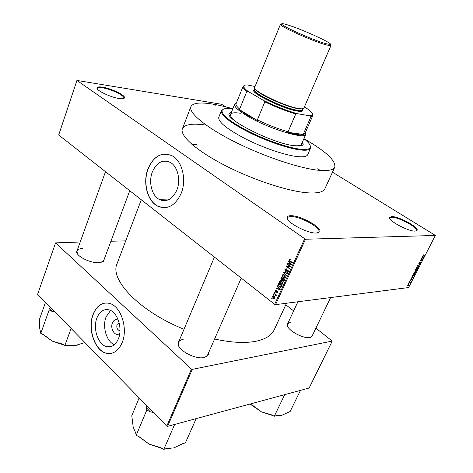 <?xml version="1.0" encoding="UTF-8"?>
<svg xmlns="http://www.w3.org/2000/svg" width="473" height="473" viewBox="0 0 473 473"><rect width="100%" height="100%" fill="white"/><g stroke="black" fill="none" stroke-linecap="round" stroke-linejoin="round"><path stroke-width="0.71" d="M290.93 215.7C300.68 215.381 323.154 228.01 319.594 231.947L316.348 233.041C307.284 233.644 285.065 221.589 287.123 217.284C287.424 216.226 288.696 215.694 290.93 215.7M317.891 232.882L318.855 232.012C321.439 227.962 300.29 216.273 291.137 216.587C289.169 216.581 287.974 217.012 287.554 217.882L287.537 219.17M102.57 87.162C111.575 88.475 126.261 95.729 124.417 98.006C123.914 98.774 122.176 98.946 119.208 98.52C110.652 97.385 96.007 90.355 96.977 87.883C97.261 86.866 99.123 86.63 102.57 87.162M123.465 98.591L123.796 98.189C125.097 95.871 111.202 89.09 102.7 87.854C99.543 87.369 97.757 87.558 97.355 88.433L97.355 88.965M391.691 216.563C398.822 216.262 419.776 227.761 416.955 230.522L415.134 231.108C408.471 231.616 387.754 220.471 389.539 217.42L391.691 216.563M415.826 231.055L416.275 230.629C418.392 227.755 398.603 217.012 391.886 217.302L389.864 218.006L389.799 218.609M152.371 171.906C148.232 182.194 151.939 196.265 159.827 199.707C166.957 202.296 172.633 199.08 176.855 190.063C181.053 180.006 177.6 166.064 170.091 162.298C162.552 159.253 156.64 162.458 152.371 171.906M148.008 168.79C142.42 182.767 147.499 201.853 158.272 206.441C167.826 209.841 175.459 205.483 181.165 193.38C186.859 179.811 182.247 160.968 172.172 155.794C161.861 151.549 153.802 155.883 148.008 168.79M166.579 154.009C158.431 153.932 152.294 158.863 148.179 168.802C142.592 182.779 147.671 201.859 158.437 206.441L163.895 207.73M208.676 352.568L208.475 354.478L207.635 355.802L203.958 357.547C195.426 359.586 178.552 350.694 177.966 343.918L178.155 341.666L179.527 339.921M204.141 357.511L206.151 356.636L207.641 354.921M312.955 334.281L311.819 336.865L310.152 337.474L312.109 336.031L330.621 297.564M104.503 258.447L103.492 261.356L98.922 262.669C90.798 263.325 77.211 256.798 76.561 251.961L77.667 249.076M101.689 262.231L103.782 260.381L129.762 190.72M232.852 108.766C225.503 106.662 218.839 105.107 212.868 104.119C200.168 102.05 192.842 102.895 190.897 106.662C188.272 112.716 205.873 127.444 235.519 142.237C265.099 157.036 301.295 168.938 319.931 170.386C328.534 171.031 333.483 169.949 334.778 167.14L324.945 188.68C323.497 191.831 318.441 193.25 309.768 192.937C290.996 192.198 255.012 180.781 225.834 165.869C196.591 150.964 179.474 135.562 182.389 128.751C184.511 124.505 191.943 123.222 204.679 124.907M141.303 199.772L117.073 263.65C109.352 279.502 139.44 311.417 184.015 329.267M214.6 339.011C230.694 342.535 244.151 343.345 254.971 341.435C265.134 339.478 271.561 335.57 274.263 329.728L286.52 303.234M119.805 333.11C115.891 337.799 109.712 329.131 112.438 322.893C113.863 319.807 115.838 318.926 118.362 320.262M119.137 322.769L117.073 324.49C116.388 327.446 117.085 329.445 119.166 330.491L120 330.467M96.959 317.886C92.513 328.605 98.307 345.391 107.117 346.75C112.012 347.466 115.779 344.805 118.404 338.774C122.945 328.191 117.316 311.5 108.808 309.803C103.587 308.822 99.637 311.518 96.959 317.886M110.552 310.448L106.118 316.815C102.103 326.53 106.484 341.618 114.365 344.734M93.11 314.32C87.115 328.865 94.984 351.628 106.999 353.378C113.55 354.289 118.605 350.7 122.146 342.618C128.319 328.315 120.733 305.735 109.287 303.353C102.138 301.963 96.746 305.617 93.11 314.32M105.331 302.992C99.974 303.802 95.96 307.568 93.282 314.303C87.286 328.847 95.156 351.599 107.17 353.355L110.913 353.432M273.713 295.318L273.412 294.596L273.713 295.318M275.138 294.46L273.902 293.508L274.068 293.142L276.451 294.986L276.285 295.353L275.907 295.057L275.848 296.063L275.138 294.46L275.694 294.401M274.843 292.834L274.541 292.107L274.843 292.834M275.528 292.095L275.156 290.629L276.108 290.221L276.202 290.724L275.487 290.913L275.635 291.687L277.131 291.055L277.639 292.515L276.788 292.941L277.213 291.569L275.528 292.095L276.498 291.995M278.094 287.212L277.249 286.147L277.426 285.763L280.223 289.399L280.046 289.783L276.214 288.418L276.392 288.039L277.515 288.477L278.094 287.212L278.508 287.17M279.472 281.133L280.471 280.471L281.772 280.968L282.878 283.711L281.216 284.238L279.502 282.564L279.472 281.133L280.146 281.074M282.221 275.097L283.226 274.429L284.533 274.919L285.639 277.663L283.93 278.183L282.251 276.534L282.221 275.097L282.878 275.044M289.257 259.63L289.76 259.216L290.676 259.582L290.552 259.99L289.642 259.931L289.713 260.522L292.468 262.598L292.296 262.97L289.996 261.297L289.257 259.63L290.623 259.547M305.493 239.243L275.546 304.642L274.665 304.328L58.687 135L76.933 80.434L305.493 239.243L435.379 235.448L332.472 172.184M274.665 304.328L304.594 238.912M289.429 262.326L288.565 261.273L288.743 260.877L291.605 264.478L291.427 264.874L287.513 263.597L287.69 263.207L288.837 263.621L289.429 262.326L289.872 262.296M289.843 266.37L287.146 264.395L287.318 264.023L290.688 266.494L290.505 266.89L287.087 266.476L289.783 268.463L289.618 268.835L286.254 266.358L286.437 265.956L290.457 266.323M285.302 271.177L284.858 269.303L286.242 268.729L286.419 269.314L285.231 269.622L285.461 270.798L287.673 269.917L288.329 271.78L286.815 272.158L287.927 271.502L287.549 270.308L286.354 271.2L285.302 271.177L286.484 271.082M286.36 275.954L283.552 272.3L283.711 271.94L287.56 273.329L287.383 273.713L284.031 272.389L286.537 275.564L286.36 275.954M281.323 280.069L280.861 278.213L281.376 277.077L284.705 279.578L284.184 280.72L283.12 281.24L282.369 280.182L281.323 280.069L282.706 279.939M279.188 286.827L278.148 284.172L278.638 283.102L281.949 285.615L281.151 287.176L279.939 287.277L279.188 286.827L279.815 286.762M273.305 298.428L272.507 296.447L273.601 296.039L274.198 296.394L274.973 298.362L273.879 298.77L273.305 298.428L273.968 298.351M272.158 298.729L271.857 298.002L272.158 298.729M226.064 106.928L221.506 104.261L76.933 80.434M408.3 283.859L408.707 283.534L408.3 283.859M409.322 281.861L409.736 281.536L409.322 281.861M411.936 276.77L412.095 276.463L413.449 277.154L410.996 278.597L412.35 276.965L411.936 276.77M414.685 271.892L415.643 271.537L415.82 272.584L414.147 273.808L413.964 272.767L414.685 271.892M417.174 267.044L418.12 266.695L418.303 267.753L416.636 268.977L416.293 268.741L416.453 267.919L417.174 267.044M418.836 263.272L419.953 262.237L419.037 263.857L420.71 262.261L420.716 263.065L419.717 263.999L420.532 262.556L418.889 264.153L418.836 263.272M422.176 256.809L422.336 256.496L423.666 257.271L423.506 257.584L421.224 258.666L422.584 257.028L422.176 256.809M275.546 304.642L408.595 287.549L435.379 235.448M423.181 255.042L423.707 254.835L422.986 255.834L424.435 255.775L424.287 256.07L422.939 256.153L423.181 255.042M420.893 259.31L422.844 258.873L420.598 260.558L422.034 260.446L421.886 260.741L420.083 260.883L422.33 259.198L420.893 259.31M417.641 265.649L420.042 264.324L417.937 265.465L419.125 266.11L418.966 266.417L417.641 265.649M415.205 270.396L415.672 269.48L417.482 269.308L416.145 271.076L415.927 270.793L415.193 271.242L415.205 270.396M412.746 275.185L413.189 274.322L415.004 274.133L414.313 275.422L413.095 276.197L412.746 275.185M410.05 280.4L410.842 279.638L410.393 280.684L411.439 279.614L410.7 280.95L411.285 279.91L410.115 281.063L410.05 280.4M408.897 282.694L410.369 282.245L409.855 283.161L409.825 282.635L408.897 282.694M407.643 285.089L408.909 284.19L409.015 284.923L407.927 285.816L407.643 285.089M167.59 426.356L166.792 426.09L191.447 369.082L192.269 369.366L167.59 426.356L309.141 388.031L332.229 341.074L315.905 328.144M293.656 310.885L285.798 304.789M191.447 369.082L55.566 242.886L80.209 242.005M110.919 241.248L125.712 240.881M55.566 242.886L37.621 294.312L166.792 426.09M192.269 369.366L332.229 341.074M310.152 337.474C303.424 339.171 287.105 330.113 287.076 324.738L288.353 322.237M183.152 339.419C180.751 339.821 179.208 340.779 178.528 342.292L178.315 344.551L179.054 346.62M290.268 322.355L287.531 323.993L287.643 326.453M82.598 248.514C79.482 248.644 77.607 249.484 76.969 251.021L77.395 253.765M160.997 199.742L161.606 200.363M196.898 144.655L191.867 144.283M423.879 255.81L424.287 256.07M422.194 256.78L422.584 257.028M423.116 257.353L422.738 257.111L422.312 257.945L423.388 257.466L422.2 256.762M422.2 256.768L422.738 257.111M422.223 256.721L423.388 257.466M422.253 258.92L422.679 259.192M421.49 260.487L421.886 260.741M421.934 258.944L422.33 259.198M417.677 265.578L418.966 266.417M416.27 268.629L416.796 268.971M418.091 267.771L417.789 266.991L416.666 267.895L416.808 268.682L418.091 267.771M417.121 269.622L416.583 269.675L416.216 270.787L417.121 269.622L416.748 269.379M416.205 269.427L416.583 269.675M416.37 269.693L415.737 269.752L415.371 270.946L416.37 269.693L415.998 269.45M413.78 273.459L414.313 273.808M415.607 272.608L415.3 271.839L414.177 272.744L414.313 273.518L415.607 272.608M412.527 275.818L413.095 276.197M414.644 274.446L413.254 274.594L412.864 275.83L414.123 275.387L414.644 274.446L414.277 274.21M412.562 275.629L412.864 275.83M411.965 276.711L412.35 276.965M412.899 277.255L412.509 277.042L412.089 277.852L413.171 277.349L411.995 276.658M411.977 276.687L412.509 277.042M412.024 276.593L413.171 277.349M409.872 282.304L410.221 282.535M409.665 282.328L410.008 282.558M409.411 282.357L409.825 282.635M409.234 282.375L409.583 282.612M407.507 285.526L407.927 285.816M408.832 284.935L408.601 284.486L407.827 285.077L407.933 285.526L408.832 284.935M289.033 261.244L288.565 261.273M288.577 263.526L287.513 263.597M289.381 263.579L288.837 263.621M290.588 263.81L289.766 262.74L289.293 263.78L291.149 264.448L290.588 263.81L291.049 263.774M290.203 262.71L289.766 262.74M291.557 264.419L291.149 264.448M287.767 264.348L287.146 264.395M290.641 266.595L287.087 266.476M288.098 266.405L286.254 266.358M285.526 269.249L284.858 269.303M288.104 270.266L287.549 270.308M288.175 272.046L286.815 272.158M288.435 271.461L287.927 271.502M288.211 270.367L287.708 270.408M288.081 270.213L287.312 270.272M284.504 272.223L283.552 272.3M284.787 272.33L284.031 272.389M285.438 277.982L285.077 277.769M283.96 277.734L283.274 277.793M282.647 276.498L282.251 276.534M285.249 277.373L283.883 274.996L282.612 275.387L283.457 277.432L284.279 277.84L285.751 277.326M284.917 275.239L284.362 275.286M284.031 280.992L282.884 281.104M282.688 280.152L282.369 280.182M284.149 279.649L283.156 278.904L282.694 280.004L283.167 280.796L284.149 279.649L284.699 279.602M283.741 278.851L283.156 278.904M282.765 278.609L281.601 277.734L281.11 278.928L281.677 279.809L282.765 278.609L283.351 278.556M282.186 277.681L281.601 277.734M282.978 279.289L282.434 279.336M282.688 284.007L282.346 283.806M281.187 283.765L280.524 283.83M279.898 282.529L279.502 282.564M282.487 283.422L281.098 281.033L279.862 281.423L280.702 283.475L281.524 283.883L282.984 283.368M282.144 281.281L281.601 281.334M278.692 284.119L278.148 284.172M281.305 286.981L280.997 286.786M281.394 285.686L278.857 283.759L278.621 285.704L279.36 286.467L280.791 286.809L281.394 285.686L281.938 285.633M279.431 283.705L278.857 283.759M281.642 286.283L281.098 286.336M281.429 286.744L280.791 286.809M277.686 286.106L277.249 286.147M280.034 286.863L280.454 287.407M277.131 288.323L276.214 288.418M278.059 288.418L277.515 288.477M279.224 288.707L278.42 287.631L277.958 288.648L279.774 289.352L279.224 288.707L279.655 288.66M278.828 287.59L278.42 287.631M280.158 289.31L279.774 289.352M276.273 290.505L275.156 290.629M276.811 291.664L275.889 291.764M277.515 292.728L276.569 292.834M277.734 292.213L277.29 292.267M277.633 291.528L277.213 291.569M277.598 291.469L277.113 291.522M274.931 292.409L274.375 292.468M274.458 293.443L273.902 293.508M276.451 294.992L275.907 295.057M276.161 295.625L275.552 295.696M276.108 295.418L275.718 295.465M276.25 294.833L275.593 294.904M273.796 294.892L273.246 294.957M274.027 296.269L272.507 296.447M274.636 298.085L273.565 296.476L272.844 296.719L273.447 298.049L275.061 298.037M274.541 296.701L274.033 296.76M272.241 298.297L271.691 298.362M213.205 104.326L215.256 105.337L213.205 104.326M317.407 168.826L319.783 170.061L317.407 168.826M231.628 111.817L229.251 113.289C224.172 119.119 273.731 143.958 294.785 145.79C299.705 146.34 302.507 145.873 303.205 144.377L302.596 141.646M231.427 112.314L229.169 113.55M232.84 108.802C226.602 107.986 223.014 108.536 222.079 110.446C221.435 114.898 230.463 121.975 249.153 131.677C266.867 140.522 288.631 147.913 300.426 149.226C306.173 149.846 309.454 149.273 310.258 147.511C310.962 145.507 308.845 142.556 303.903 138.672M310.258 147.511L310.536 148.244C309.709 150.024 306.403 150.603 300.603 149.988C288.684 148.67 266.683 141.208 248.768 132.269C229.866 122.448 220.725 115.282 221.358 110.759L222.079 110.446M221.358 110.759L218.751 117.298C218.059 121.975 227.123 129.241 245.942 139.097C263.786 148.061 285.751 155.44 297.694 156.622C303.5 157.178 306.829 156.528 307.687 154.683L310.536 148.244M334.778 167.14C335.936 160.613 325.649 151.118 303.914 138.642M305.517 132.215L305.848 134.226L301.478 144.206C300.804 145.643 298.102 146.098 293.366 145.566L292.314 145.424M236.122 121.809C231.835 118.481 229.99 116.009 230.582 114.401C231.409 112.74 234.691 112.355 240.42 113.236M303.075 144.614L302.383 142.137M135.574 432.618L133.197 427.178L131.79 415.737L139.168 397.905M146.015 404.894L146.784 410.079L136.194 435.29L135.597 432.647M146.784 410.079L150.444 411.924L153.394 412.421M174.649 424.447L163.788 449.35L160.146 447.493L149.172 444.147L139.813 437.135L136.194 435.29M196.171 418.617L185.375 442.888L182.602 443.715L173.934 447.89L166.697 448.481L163.788 449.35M138.766 436.603L149.172 444.147L161.813 448.345M165.751 448.759L170.924 448.54M146.133 407.507L150.444 411.924M305.848 134.226L305.812 134.302C304.884 140.014 266.062 127.828 245.824 115.11C237.824 110.144 234.094 106.567 234.626 104.379L236.317 103.132M255.053 86.5L247.273 84.939C245.109 84.904 243.938 85.335 243.766 86.228C243.607 87.381 245.109 89.149 248.278 91.526L246.853 91.348C244.151 89.208 242.88 87.606 243.045 86.535L236.057 103.782C235.696 104.976 236.89 106.738 239.651 109.086L238.38 108.956L246.398 114.643L258.252 121.029L257.365 119.835C267.949 124.99 278.189 128.975 288.087 131.784L286.904 132.168L304.109 134.563L303.418 133.93L305.233 132.86L312.783 115.607L311.003 116.571L310.205 115.885L312.381 115.069C313.156 113.774 311.287 111.551 306.776 108.4L304.364 107.04M286.904 132.168C295.454 134.574 301.195 135.373 304.109 134.563M238.38 108.956L258.252 121.029M257.365 119.835L264.833 101.843L263.798 100.578C275.339 106.206 286.419 110.558 297.044 113.632L310.205 115.885M248.278 91.526L263.798 100.578M239.651 109.086L246.853 91.348M303.418 133.93L311.003 116.571M297.044 113.632L295.743 113.975C285.828 111.013 275.528 106.963 264.833 101.843M288.087 131.784L295.743 113.975M243.104 86.311L244.346 85.436M312.547 114.105L312.783 115.607M287.448 24.85C283.144 23.538 281.24 23.307 281.725 24.153C282.44 26.417 313.221 40.122 325.418 43.563L330.178 44.515C334.795 44.22 301.821 29.113 287.448 24.85M330.213 44.616L330.94 45.574L330.639 45.745L325.726 44.775C313.102 41.24 281.222 27.032 280.524 24.679L280.436 24.348L281.63 24.194M255.201 89.078L254.308 89.829C252.369 93.181 283.765 108.305 297.038 110.304C300.095 110.83 301.892 110.747 302.43 110.061L302.348 108.896M302.271 109.068L302.72 110.788C302.17 111.498 300.337 111.587 297.215 111.054C283.658 109.027 251.577 93.559 253.587 90.136L254.634 89.332M302.395 108.79L302.005 109.695C301.62 110.493 299.829 110.617 296.636 110.073C283.362 108.069 252.097 92.868 254.87 89.882L255.243 88.971M330.94 45.574L303.903 108.098C303.512 108.914 301.656 109.038 298.333 108.459C284.504 106.324 251.796 90.455 254.681 87.404L280.436 24.348M49.08 306.001L48.95 308.077L50.481 309.821L52.337 311.541L54.874 311.908M45.485 302.33L39.62 318.914L39.596 327.742L40.79 333.382L49.139 309.957L52.337 311.541M48.95 308.077L49.139 309.957M71.127 328.493L64.866 345.438L61.685 343.847L52.184 341.11L43.948 334.961L40.79 333.382M84.898 342.541L75.213 345.544L67.781 345.012L64.866 345.438M43.031 334.506L52.184 341.11L64.322 345.166M65.434 345.355L75.213 345.544L77.962 344.953M251.181 404.799L261.498 411.888L253.416 405.911L250.122 404.013M250.471 403.918L250.27 404.35M284.699 394.653L274.299 416.246L271.124 414.679L261.498 411.888L273.234 415.72M300.444 390.391L290.138 411.504L281.547 415.424L276.427 415.613L274.299 416.246M275.28 415.956L279.91 415.802M422.685 255.911L423.069 256.153M290.629 261.256L289.996 261.297M287.247 270.29L286.52 270.343M285.45 272.566L284.622 272.631M281.4 278.165L280.861 278.213M284.403 280.241L283.853 280.294M277.527 291.362L276.185 291.504M301.384 108.814L297.304 108.518C285.858 106.738 258.761 94.387 255.934 89.71M318.725 232.231L319.594 231.947M123.672 98.532L124.417 98.006M416.205 230.753L416.955 230.522M168.081 199.937L159.827 199.707M206.151 356.636L206.849 356.453M311.193 337.018L311.819 336.865M102.866 261.581L103.492 261.356M120 330.379L119.166 330.491M112.68 345.893L107.117 346.75M287.247 218.561L287.46 218.088M76.904 252.529L76.561 251.961M287.342 325.329L287.076 324.738M178.315 344.551L177.966 343.918M416.636 268.977L416.299 268.753M417.949 266.991L417.618 266.778M414.147 273.808L413.816 273.595M415.471 271.833L415.146 271.62M412.894 276.197L412.557 275.978M409.719 282.606L409.358 282.363M408.731 284.48L408.435 284.285M290.215 259.795L290.617 259.772M286.035 270.84L286.744 270.787M287.081 272.312L287.992 272.235M287.72 271.804L288.341 271.75M285.538 271.319L286.277 271.26M283.93 278.183L285.361 278.053M283.883 274.996L284.563 274.943M283.12 281.24L283.877 281.169M281.636 280.252L282.357 280.187M283.575 280.755L284.196 280.702M282.15 279.768L282.789 279.709M281.216 284.238L282.6 284.102M281.098 281.033L281.772 280.968M279.939 287.277L281.175 287.152M276.788 292.941L277.367 292.876M277.154 292.456L277.686 292.397M277.137 291.528L277.604 291.474M275.789 292.255L276.273 292.202M273.879 298.77L274.748 298.664M274.511 298.262L275.032 298.197M273.565 296.476L274.21 296.405M389.811 218.136L389.539 217.42M97.32 88.557L96.977 87.883M287.472 218.118L287.123 217.284M190.897 106.662L182.389 128.751M214.423 257.093L177.937 343.7M241.224 278.112L207.032 356.329M76.969 251.021L105.491 171.693M287.531 323.993L297.919 301.768M236.057 103.782L234.626 104.379M234.655 104.297L230.582 114.401M305.233 132.86L305.812 134.302M312.381 115.069L312.671 115.802M243.766 86.228L243.045 86.535M281.725 24.153L280.524 24.679M254.308 89.829L253.587 90.136M302.43 110.061L302.72 110.788M330.178 44.515L330.639 45.745"/></g></svg>
